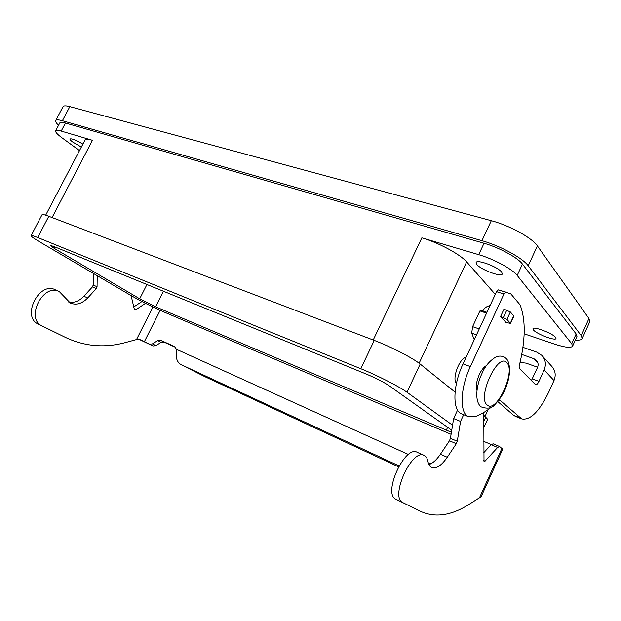 <?xml version="1.0" encoding="UTF-8"?>
<svg xmlns="http://www.w3.org/2000/svg" width="621" height="621" viewBox="0 0 621 621"><rect width="100%" height="100%" fill="white"/><g stroke="black" fill="none" stroke-linecap="round" stroke-linejoin="round"><path stroke-width="0.93" d="M81.343 147.068L72.742 142.046C70.74 140.563 69.808 139.546 69.932 138.995C71.555 138.32 75.878 140.02 82.896 144.095M501.636 272.068L502.327 273.923C501.628 277.478 480.996 269.832 476.881 264.562L476.097 262.582C476.579 258.965 497.732 266.766 501.636 272.068M555.57 337.382L556.005 338.523C555.554 341.247 536.528 333.997 533.447 329.968L532.95 328.75C533.222 325.971 552.659 333.353 555.57 337.382M466.107 357.285C459.361 358.239 451.723 378.895 456.443 383.382M589.756 321.81L588.964 318.542L537.382 245.893C532.088 237.859 509.461 225.446 491.296 220.703L69.831 106.633C65.779 105.562 63.497 105.617 62.985 106.781L55.758 120.466M58.56 125.287C56.317 123.152 55.347 121.607 55.649 120.668C56.115 119.581 58.366 119.597 62.395 120.722L481.935 240.676C500.021 245.683 522.75 258.049 528.215 265.765L581.248 335.65L582.188 338.592C581.598 339.92 579.323 340.393 575.364 340.013M55.68 130.744L59.787 122.958C60.183 122.05 62.069 122.073 65.453 123.02L484.038 243.261C499.043 247.445 517.805 257.637 522.44 264.072L576.148 333.974L576.909 336.59M31.097 235.607L41.987 214.827C42.22 214.183 44.495 214.672 48.803 216.302L374.261 340.409C390.531 346.534 413.081 358.17 420.184 364.069L455.077 392.13M483.782 415.216L487.64 419.26M451.413 432.27L155.638 306.821L139.694 298.81L54.268 248.384L50.146 245.427L53.592 246.39L366.289 374.067C375.899 378.142 383.444 381.977 388.909 385.579L451.739 430.244M451.087 434.304L162.5 311.354C151.524 306.541 141.052 301.278 131.07 295.573L39.659 241.841C34 238.503 31.128 236.454 31.05 235.701C31.205 235.196 33.425 235.809 37.695 237.525L360.785 368.711C376.955 375.208 399.637 386.774 406.98 392.231L452.554 425.214M524.217 327.321L524.737 329.735M484.038 243.261L478.698 254.664L421.861 237.835C438.449 242.601 460.425 254.439 466.658 261.891L495.286 294.377M45.667 215.2L84.984 140.105C85.488 138.957 87.972 139.026 92.451 140.315L52.079 217.552M478.698 254.664C493.672 258.973 512.48 269.141 517.192 275.429L571.731 343.747L572.585 346.161C571.01 348.226 564.807 347.481 553.986 343.933L524.155 333.811M79.496 150.593L62.053 137.862C57.481 134.493 55.331 132.172 55.595 130.907C55.968 130.037 57.838 130.092 61.207 131.07L92.451 140.315M522.913 347.325L536.808 352.169L541.916 355.414C545.611 359.613 546.348 364.465 544.136 369.961L538.974 381.348C537.763 383.825 536.629 384.958 535.589 384.741L519.249 368.346L519.148 366.204C525.583 340.339 525.878 319.869 520.033 304.795L510.804 293.88L498.353 289.891L507.256 292.522M531.39 380.588L537.476 367.57C538.593 364.783 538.205 362.338 536.303 360.227L533.843 358.682L521.756 354.412M515.678 416.505L513.575 415.286L497.832 401.616M462.016 414.021L461.349 413.749C452.274 410.318 452.81 385.33 463.049 363.867L496.544 291.668L498.353 289.891M499.742 400.025L521.718 418.896C530.264 420.603 539.354 411.513 548.98 391.634L553.986 380.557C556.129 375.208 555.391 370.481 551.766 366.359L542.482 356.043M500.557 316.547L503.98 309.149L510.361 311.967L513.893 316.128L510.509 323.471L506.946 319.38L500.557 316.547L505.843 322.322L510.509 323.471M486.53 365.513C483.922 366.91 481.508 369.937 479.288 374.587C476.462 381.178 475.686 386.464 476.959 390.462M490.963 407.454C485.451 411.839 480.056 414.937 474.778 416.745L468.42 416.644C459.431 413.244 460.091 388.179 470.361 366.6L503.957 294.02L505.758 292.227M499.781 400.04L498.64 400.607M520.072 362.447L526.08 363.122L537.615 367.252M138.646 339.151L153.045 345.99L155.786 345.664L161.087 342.381L163.851 342.055L175.471 347.31M502.715 449.177L499.61 446.53L497.638 447.446L485.055 461.162L484.007 461.644L483.79 412.476M463.654 414.696L460.549 421.434L457.273 441.267L456.295 443.712L447.267 457.273C441.368 465.719 436.136 469.119 431.564 467.458C429.755 466.503 428.544 464.5 427.947 461.434C427.364 458.453 426.161 456.489 424.337 455.527C412.29 447.687 389.553 497.064 402.765 502.591L420.991 511.533C435.399 517.93 451.42 515.539 469.065 504.368L481.112 496.715L502.731 449.146M482.789 310.919C484.38 308 486.81 306.223 490.078 305.602M420.991 511.533L395.818 499.191C382.489 493.602 405.148 444.496 417.32 452.375L423.933 455.348M428.932 464.562C432.728 463.344 436.563 459.905 440.429 454.238L449.464 440.763L450.435 438.333L453.633 418.57L457.553 410.085M474.265 339.687L471.704 333.174L472.612 326.654L479.917 310.935L480.701 310.228L486.949 312.34M483.681 452.779L491.149 444.714L493.136 443.805L499.548 446.499M174.617 346.611L176.48 349.32L176.302 353.559C175.945 358.798 177.49 362.47 180.952 364.574L204.837 376.66L398.503 466.806M174.478 346.534L160.552 340.238L157.773 340.572L152.463 343.871L149.715 344.197L139.422 339.353L137.435 339.322L124.433 342.839C104.149 348.117 84.565 346.355 65.686 337.537L41.902 325.878C25.096 318.325 43.307 282.679 59.313 291.606L70.344 303.048C76.259 305.431 82.05 303.739 87.732 297.956L96.317 288.563L97.055 286.723L97.21 275.67M141.961 301.527L133.771 306.945M58.793 291.373L55.44 289.867C39.418 280.94 21.261 316.446 38.083 324.007L65.686 337.537M93.329 273.387L93.189 285.062L92.451 286.894L83.874 296.248C79.139 301.169 74.101 303.118 68.752 302.101M131.101 295.588L134.229 308.885L134.873 309.755L136.115 309.576L145.493 303.343M428.343 463.056L432.162 463.018M491.304 444.551L483.712 441.352M428.575 463.74L429.585 464.345M460.549 421.434L453.633 418.57M487.244 405.039C496.505 413.912 516.237 370.698 506.705 362.617C497.879 352.076 476.788 397.836 487.244 405.039M62.395 120.722L69.831 106.633M537.382 245.893L528.215 265.765M588.964 318.542L581.248 335.65M491.296 220.703L481.935 240.676M447.625 427.326L446.282 430.237M163.486 291.265L155.638 306.821M146.944 284.511L139.694 298.81M55.005 246.964L54.268 248.384M374.261 340.409L360.785 368.711M48.803 216.302L37.695 237.525M420.184 364.069L406.98 392.231M485.863 416.885L483.767 421.457M466.658 261.891L419.105 363.238M421.861 237.835L373.213 340.013M522.44 264.072L517.192 275.429M576.148 333.974L571.731 343.747M65.453 123.02L61.207 131.07M553.986 380.557L544.136 369.961M537.91 363.06L533.843 358.682M503.957 294.02L496.544 291.668M538.974 381.348L532.321 378.911M520.204 417.91L513.575 415.286M470.361 366.6L463.049 363.867M503.39 317.494L506.814 310.073M506.946 319.38L510.361 311.967M510.369 323.153L513.753 315.81M479.42 497.895L501.97 448.292M174.788 346.72L174.291 346.448M163.851 342.055L160.552 340.238M153.045 345.99L149.715 344.197M139.578 339.423L138.964 339.206M38.3 324.115L42.127 325.994M136.403 339.757L152.937 306.999M83.874 296.248L87.732 297.956M92.451 286.894L96.317 288.563M93.189 285.062L97.055 286.723M134.198 308.746L136.115 309.576M160.171 310.337L144.351 341.736M176.48 349.32L408.455 454.494M485.055 461.162L483.658 460.557M497.638 447.446L491.149 444.714M155.786 345.664L152.463 343.871M161.087 342.381L157.773 340.572M399.016 465.897L180.952 364.574M402.936 502.676L395.988 499.276M486.577 313.155L479.917 310.935M479.249 328.951L472.612 326.654M476.501 334.859L471.704 333.174M457.273 441.267L450.435 438.333M456.295 443.712L449.464 440.763M447.267 457.273L440.429 454.238M505.96 358.348C510.214 361.655 510.889 374.463 506.565 385.548C504.741 391.812 500.712 398.317 494.495 405.055C491.545 408.408 487.074 409.006 481.073 406.848C474.568 401.702 475.958 386.045 482.106 373.19C485.195 365.932 489.953 360.444 496.373 356.726C500.169 355.53 503.367 356.066 505.96 358.348M582.188 338.592L589.826 321.647M487.679 419.175L483.751 427.768M524.807 329.58L524.233 330.838M488.129 409.604L485.079 416.256M576.963 336.466L572.585 346.161M521.718 418.896L515.112 416.28M468.42 416.644L461.349 413.749M38.083 324.007L41.902 325.878M402.765 502.591L395.818 499.191M486.965 312.316L480.701 310.228"/></g></svg>
